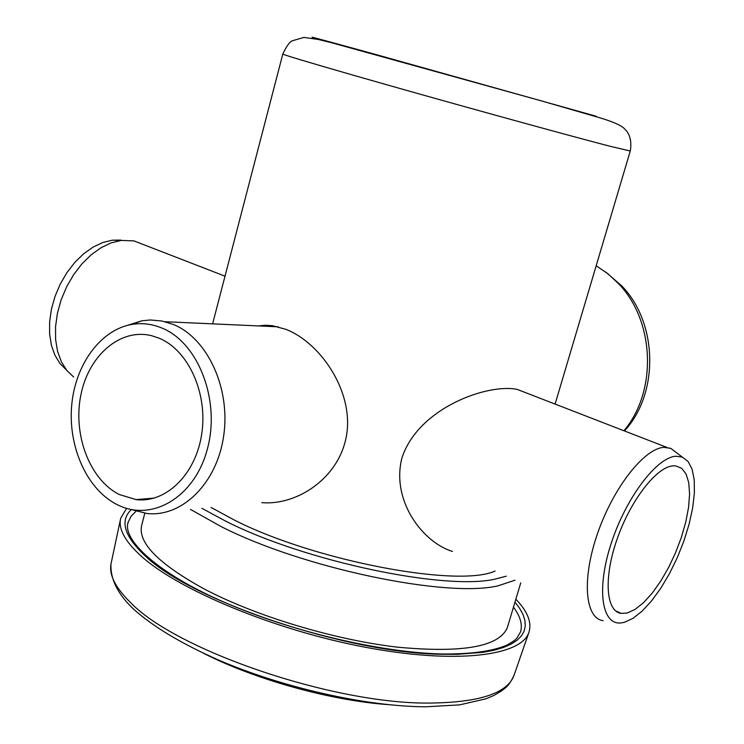 <?xml version="1.0" encoding="UTF-8"?>
<svg xmlns="http://www.w3.org/2000/svg" width="744" height="744" viewBox="0 0 744 744"><rect width="100%" height="100%" fill="white"/><g stroke="black" fill="none" stroke-linecap="round" stroke-linejoin="round"><path stroke-width="1.12" d="M66.504 370.056L60.041 363.621L54.944 355.288L51.42 345.328L49.616 334.047L49.616 321.845L51.438 309.141L55.028 296.391L60.264 284.05L66.951 272.574L74.846 262.372L83.654 253.778L93.065 247.101L102.737 242.535L112.325 240.21L120.826 240.089M143.918 244.757L133.948 240.898L121.263 240.424L111.2 242.879L101.054 247.715L91.168 254.792L81.914 263.887L73.619 274.703L66.607 286.849L61.129 299.897L57.4 313.354L55.54 326.746L55.605 339.571L57.576 351.391L61.361 361.779L66.793 370.419L73.656 377.022M624.272 622.328L632.912 618.394L642.146 611.122L651.577 600.901L660.812 588.197L669.507 573.559L677.31 557.572L683.941 540.869L689.121 524.101L692.664 507.92L694.385 492.965L694.217 479.871L692.097 469.204L688.098 461.475L682.322 457.086L675.915 456.23C656.701 457.253 625.834 497.95 611.14 543.576C596.177 589.229 601.766 625.425 621.175 622.905L624.272 622.328M603.068 620.663C584.896 618.311 581.622 578.776 597.72 532.992C613.605 487.199 644.471 448.251 663.983 447.358L670.735 448.325L676.817 452.919M116.855 504.451C151.441 522.669 194.844 497.513 207.455 448.706C220.596 400.132 198.239 342.621 161.876 328.02C151.953 323.919 141.927 322.729 131.79 324.431C100.505 329.825 75.367 364.467 71.722 405.015C67.946 445.554 85.96 487.487 115.05 503.502L116.855 504.451M127.298 325.407L141.974 320.776L150.232 319.985L161.857 320.98L173.324 324.449C207.427 338.232 230.677 388.145 223.712 435.64C217.081 483.237 182.103 517.471 147.024 513.509L130.925 509.445M623.909 430.739C657.38 391.409 654.85 321.064 618.543 283.669L607.913 273.764L596.186 265.748M606.072 272.323L621.817 285.956C657.975 323.073 659.175 393.576 624.439 430.943M144.801 513.239L141.723 525.143C137.5 542.534 158.407 563.85 204.46 589.109C255.955 616.209 334.512 639.905 397.659 647.187C463.196 653.269 499.791 646.629 507.464 627.266L507.566 626.922M211.054 507.454L234.769 520.279C315.382 561.162 458.481 587.881 495.104 571.048M627.173 613.01L621.231 613.4C605.951 611.54 603.44 578.042 617.055 539.242C630.475 500.433 656.431 467.018 672.929 465.846L675.626 465.846L681.644 468.255L686.08 473.993L688.749 482.716L689.586 493.96L688.591 507.185L685.829 521.795L681.439 537.149L675.617 552.597L668.614 567.486L660.709 581.176L652.246 593.08L643.579 602.649L635.097 609.41L627.173 613.01M452.426 551.434C422.787 542.376 391.177 500.889 401.834 458.304C416.938 410.762 480.373 385.783 512.737 388.694L517.164 389.382L527.543 393.399M119.375 494.565L136.078 499.605C166.033 503.344 195.951 474.244 201.773 433.65C207.883 393.13 188.334 350.266 159.263 338.25L151.516 335.665C120.054 327.918 88.424 355.66 80.789 395.389C72.81 435.017 89.81 479.806 119.375 494.565M258.419 325.928L265.245 325.249L272.378 325.677L285.882 329.332C322.515 343.468 358.05 397.538 344.714 443.331C334.391 480.596 295.638 505.483 261.832 502.656M126.61 508.347L120.714 518.187C118.147 528.491 124.694 540.888 140.365 555.377C177.323 589.527 274.052 630.029 365.081 647.206C456.239 664.531 521.823 655.91 528.984 632.177C531.96 622.44 527.58 611.447 515.852 599.208M203.847 653.437C255.536 679.691 330.364 700.476 388.163 704.633M506.273 576.182L495.448 579.037C445.823 590.838 305.254 561.571 225.832 521.228L201.922 508.319M190.492 509.408L221.126 526.566C302.641 568.267 447.469 598.269 498.248 585.751L515.015 580.199M596.251 116.269L375.125 54.312C314.6 37.628 297.647 33.154 324.272 40.874M610.359 146.326L630.261 151.023C632.939 135.631 625.416 129.744 624.532 128.889C623.072 126.954 617.65 123.197 600.361 117.943L541.79 100.989L331.917 42.827L318.283 39.451L303.859 37.414L292.364 40.771C289.76 41.673 286.579 46.091 282.813 54.014C282.98 54.675 306.658 61.789 353.865 75.377C435.063 98.729 568.202 135.529 610.359 146.326M513.462 607.206C520.316 616.274 522.679 624.504 520.54 631.916L516.829 638.203C514.225 640.268 518.447 638.203 507.315 644.918C492.993 651.242 471.054 654.264 441.518 653.976C380.296 652.442 290.913 631.386 224.465 602.333C157.858 573.55 122.146 539.893 128.108 522.344L130.972 516.42L136.022 511.277M127.819 523.562L128.108 522.344M131.26 509.584C119.645 520.791 124.211 536.145 144.95 555.666C190.585 600.51 347.355 653.409 442.141 654.274L457.216 654.339L483.293 652.274L494.118 650.21L503.363 647.503L510.998 644.192L517.006 640.333L521.377 635.962L524.129 631.144L525.292 625.927L524.901 620.366L523.013 614.516L519.684 608.415L514.978 602.138M110.94 564.259C110.298 582.338 121.328 597.627 133.734 609.271C153.134 626.699 181.341 643.597 218.364 659.956C283.139 687.875 366.764 706.558 425.773 706.8L459.615 704.875L485.953 698.811L493.942 695.445L501.521 690.962C505.418 687.484 508.347 687.317 514.058 675.226C507.631 693.194 479.638 702.466 430.079 703.061C333.703 704.401 175.286 650.079 130.051 602.063C114.79 586.951 108.522 573.847 111.247 562.762L120.5 519.2M112.325 240.21L121.263 240.424M682.322 457.086L670.735 448.325M131.79 324.431L141.974 320.776M621.817 285.956L618.543 283.669M507.464 627.266L520.744 582.831M666.856 447.386L517.164 389.382M621.231 613.4L615.539 610.815M278.2 326.821L165.159 321.715M154.296 498.08L136.078 499.605M555.098 404.076L630.261 151.023M212.607 323.863L282.813 54.033M225.013 276.182L133.948 240.898M514.058 675.226L528.984 632.177"/></g></svg>
